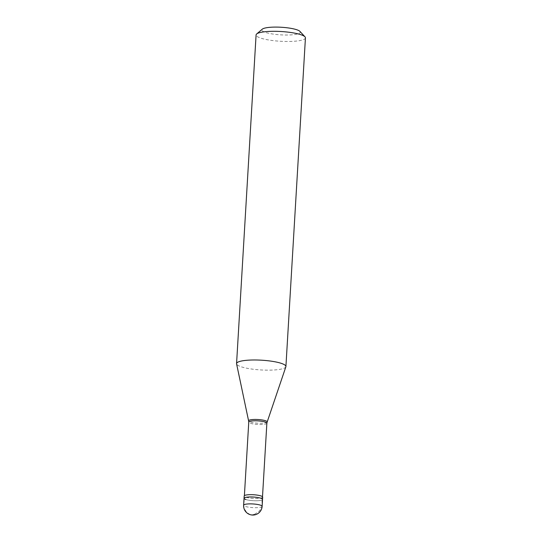 <?xml version="1.0" encoding="UTF-8"?>
<svg xmlns="http://www.w3.org/2000/svg" width="542" height="542" viewBox="0 0 542 542"><rect width="100%" height="100%" fill="white"/><g stroke="black" fill="none" stroke-linecap="round" stroke-linejoin="round"><path stroke-width="0.41" stroke-dasharray="2.71 2.03" d="M245.878 499.534A9.268 1.829 -176.6 0 0 256.156 500.767A9.268 1.829 -176.6 0 0 262.538 499.412A9.268 1.829 -176.6 0 1 256.156 500.767A9.268 1.829 -176.6 0 1 245.878 499.534A9.268 1.829 3.4 0 1 244.035 498.308M262.674 497.122A9.268 1.829 -176.6 0 1 256.298 498.484A9.268 1.829 -176.6 0 1 246.014 497.251A9.268 1.829 3.4 0 1 244.171 496.025M262.477 497.109A9.072 1.795 -176.6 0 1 256.231 498.444A9.072 1.795 -176.6 0 1 246.176 497.238A9.072 1.795 3.4 0 1 244.367 496.038A9.072 1.795 3.4 0 1 250.614 494.704A9.072 1.795 3.4 0 1 260.675 495.91A9.072 1.795 -176.6 0 1 262.477 497.109L262.504 496.736M266.867 423.241L266.867 423.227A9.072 1.795 -176.6 0 1 260.546 424.542A9.072 1.795 -176.6 0 1 250.567 423.336A9.072 1.795 3.4 0 1 248.758 422.164L248.758 422.15M285.864 366.798A24.722 4.885 -176.6 0 1 268.256 370.166A24.722 4.885 -176.6 0 1 241.481 366.88A24.722 4.885 3.4 0 1 236.583 363.872M305.437 37.859A24.722 4.885 -176.6 0 1 288.419 41.483A24.722 4.885 -176.6 0 1 261.007 38.204A24.722 4.885 3.4 0 1 256.088 34.932M299.97 31.416A19.268 3.808 -176.6 0 1 288.872 34.993A19.268 3.808 -176.6 0 1 265.682 32.473A19.268 3.808 3.4 0 1 262.287 29.173M252.389 514.873L250.255 514.676M250.248 514.676L246.576 512.359L244.083 508.281L243.67 504.588L244.537 498.301M252.281 514.839L254.462 514.29M254.516 514.27L258.663 511.641L261.359 508.464L262.172 505.571L261.976 500.523M262.132 506.336A9.268 1.829 -176.6 0 1 255.749 507.698A9.268 1.829 -176.6 0 1 245.472 506.465A9.268 1.829 3.4 0 1 243.622 505.239M267.165 422.015A9.309 1.843 -176.6 0 1 260.533 423.282A9.309 1.843 -176.6 0 1 250.458 422.042A9.309 1.843 3.4 0 1 248.609 420.91M244.367 496.038L244.395 495.659"/><path stroke-width="0.81" d="M245.878 499.534A9.268 1.829 3.4 0 1 244.035 498.308A9.268 1.829 3.4 0 1 250.418 496.953A9.268 1.829 3.4 0 1 260.695 498.179A9.268 1.829 -176.6 0 1 262.538 499.412A9.268 1.829 -176.6 0 0 260.695 498.179A9.268 1.829 3.4 0 0 250.418 496.953A9.268 1.829 3.4 0 0 244.035 498.308L244.171 496.025A9.268 1.829 3.4 0 1 250.553 494.663A9.268 1.829 3.4 0 1 260.831 495.896A9.268 1.829 -176.6 0 1 262.674 497.122L262.132 506.336A9.268 1.829 -176.6 0 0 260.282 505.11A9.268 1.829 3.4 0 0 250.004 503.877A9.268 1.829 3.4 0 0 243.622 505.239A9.268 9.268 0 0 0 250.038 514.609A9.268 9.268 0 0 0 262.132 506.336M248.609 420.91L248.758 422.164A9.072 1.795 3.4 0 1 248.758 422.13A9.072 1.795 3.4 0 1 255.004 420.802A9.072 1.795 3.4 0 1 265.065 422.008A9.072 1.795 -176.6 0 1 266.867 423.207A9.072 1.795 -176.6 0 1 266.867 423.241L267.165 422.015A9.309 1.843 -176.6 0 0 265.329 420.68A9.309 1.843 3.4 0 0 254.774 419.447A9.309 1.843 3.4 0 0 248.609 420.91L236.583 363.872A24.722 4.885 3.4 0 1 236.563 363.607A24.722 4.885 3.4 0 1 253.581 359.983A24.722 4.885 3.4 0 1 280.993 363.262A24.722 4.885 -176.6 0 1 285.912 366.534L305.437 37.859A24.722 4.885 -176.6 0 0 304.99 36.849A24.722 4.885 -176.6 0 0 300.519 34.586A24.722 4.885 3.4 0 0 275.526 31.314A24.722 4.885 3.4 0 0 256.651 33.977A24.722 4.885 3.4 0 0 256.088 34.932L236.563 363.607M256.651 33.977L262.287 29.173A19.268 3.808 3.4 0 1 276.996 27.1A19.268 3.808 3.4 0 1 296.481 29.654A19.268 3.808 -176.6 0 1 299.97 31.416L304.99 36.849M267.165 422.015L285.864 366.798A24.722 4.885 -176.6 0 0 285.912 366.534M243.622 505.239L244.035 498.308M244.395 495.659L248.758 422.13M262.504 496.736L266.867 423.207"/></g></svg>
